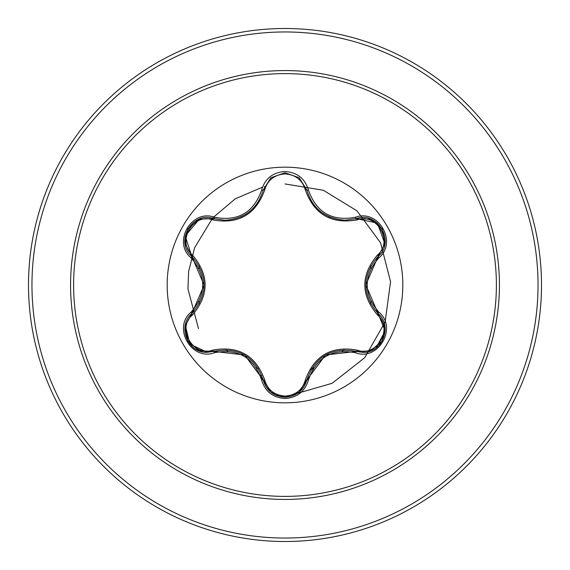 <?xml version="1.0" encoding="UTF-8"?>
<svg xmlns="http://www.w3.org/2000/svg" width="570" height="570" viewBox="0 0 570 570"><rect width="100%" height="100%" fill="white"/><g stroke="black" fill="none" stroke-linecap="round" stroke-linejoin="round"><path stroke-width="0.85" d="M285 402.826A117.826 117.826 0 0 1 167.174 285A117.826 117.826 0 0 1 285 167.174A117.826 117.826 0 0 1 402.826 285A117.826 117.826 0 0 1 285 402.826M355.495 352.766C332.039 348.391 316.357 357.447 308.434 379.934C305.028 391.433 297.212 397.625 285 398.501C272.795 397.603 264.993 391.405 261.609 379.905C253.671 357.369 237.968 348.306 214.505 352.716C191.648 361.409 172.14 327.593 191.071 312.168C206.582 294.042 206.582 275.93 191.071 257.832C172.126 242.364 191.691 208.584 214.505 217.284C237.989 221.68 253.693 212.617 261.609 190.095C265 178.595 272.795 172.397 285 171.499C297.219 172.375 305.036 178.567 308.434 190.066C316.379 212.567 332.061 221.623 355.495 217.234C378.366 208.563 397.832 242.4 378.886 257.804C363.339 275.944 363.339 294.077 378.886 312.196C397.846 327.643 378.316 361.444 355.495 352.766A1.731 0.399 -73.4 0 1 356.314 351.412L325.541 354.975L306.86 379.962A1.731 0.541 13.4 0 1 305.299 380.147C314.22 355.523 331.533 345.527 357.248 350.151C376.791 357.647 393.77 328.135 377.504 315.018C360.603 294.968 360.603 274.954 377.504 254.982C393.784 241.815 376.749 212.339 357.248 219.849C331.462 224.438 314.148 214.434 305.299 189.853C302.392 180.042 295.631 174.726 285 173.921C274.384 174.748 267.636 180.07 264.744 189.874C255.83 214.541 238.495 224.552 212.745 219.899C193.209 212.382 176.201 241.88 192.453 255.011C209.318 275.046 209.318 295.039 192.453 314.989C176.187 328.17 193.259 357.632 212.745 350.101C238.566 345.491 255.902 355.502 264.744 380.126C267.636 389.93 274.384 395.252 285 396.079C295.631 395.274 302.399 389.958 305.299 380.147M212.745 219.899A1.731 0.541 106.7 0 1 213.679 218.631L224.965 220.291L213.686 218.638C192.482 210.572 174.242 242.058 191.826 256.45A1.731 0.541 133.4 0 1 192.453 255.011M305.299 189.853A1.731 0.541 166.6 0 1 306.86 190.024C312.424 208.648 325.156 218.716 345.071 220.227C325.313 218.873 312.574 208.812 306.86 190.038L299.043 177.698L285.029 172.781L270.999 177.705L263.183 190.059C257.512 208.834 244.772 218.909 224.965 220.291C244.836 218.823 257.576 208.741 263.183 190.059A1.731 0.399 -166.7 0 1 261.609 190.095M191.071 312.168A1.731 0.399 46.6 0 1 191.826 313.55L204.131 285.121L191.826 256.45C208.043 275.474 208.043 294.505 191.826 313.55C176.949 325.776 187.715 353.521 207.238 352.31L213.686 351.362C238.303 346.809 254.804 356.336 263.183 379.941C266.354 390.628 273.636 396.385 285.021 397.219C296.4 396.392 303.682 390.642 306.86 379.962C315.224 356.407 331.712 346.895 356.314 351.412L362.734 352.353C382.256 353.571 393.043 325.812 378.131 313.578L385.135 331.02L376.058 347.964M285 73.608A211.392 211.392 0 0 1 496.392 285A211.392 211.392 0 0 1 285 496.392A211.392 211.392 0 0 1 73.608 285A211.392 211.392 0 0 1 285 73.608M285 28.5A256.5 256.5 0 0 1 541.5 285A256.5 256.5 0 0 1 285 541.5A256.5 256.5 0 0 1 28.5 285A256.5 256.5 0 0 1 285 28.5A256.5 256.5 0 0 0 28.5 285A256.5 256.5 0 0 0 285 541.5M199.379 266.404A87.623 87.623 0 0 0 198.944 268.52M198.944 301.48A87.623 87.623 0 0 0 199.379 303.596M226.012 349.788A87.623 87.623 0 0 0 227.622 351.22M256.336 367.8A87.623 87.623 0 0 0 258.388 368.484M275.709 395.188L279.535 395.338M291.819 394.939L332.111 383.304L364.743 357.654L385.12 322L390.557 281.73L380.56 242.792L356.927 210.807L323.375 190.28L285 183.932M265.948 186.326L264.259 186.718M262.492 187.16L235.246 198.816L212.781 217.811L194.619 247.722L188.599 271.619L187.972 288.99L198.495 328.641M311.704 368.448A87.623 87.623 0 0 0 313.757 367.764A87.623 87.623 0 0 1 311.704 368.448M342.299 351.291A87.623 87.623 0 0 0 343.917 349.852A87.623 87.623 0 0 1 342.299 351.291M370.607 303.689A87.623 87.623 0 0 0 371.034 301.58A87.623 87.623 0 0 1 370.607 303.689M371.034 268.42A87.623 87.623 0 0 0 370.607 266.311A87.623 87.623 0 0 1 371.034 268.42M313.065 368.84A87.559 87.559 0 0 1 310.906 369.788M261.829 375.495A87.559 87.559 0 0 1 260.155 375.188M215.966 352.303A87.559 87.559 0 0 1 214.712 351.07M207.238 352.31L189.881 344.066L185.279 325.228M185.093 326.218L191.826 313.55A1.731 0.541 -133.4 0 0 192.453 314.989M261.609 379.905A1.731 0.399 -13.3 0 1 263.183 379.941L244.708 355.032L213.686 351.362A1.731 0.541 73.3 0 1 212.745 350.101M285.021 397.219L270.771 392.11L263.183 379.941A1.731 0.541 166.7 0 0 264.744 380.126M370.65 350.913L356.314 351.412A1.731 0.541 106.6 0 0 357.248 350.151M377.504 315.018A1.731 0.541 133.3 0 0 378.138 313.586C361.879 294.54 361.879 275.488 378.131 256.422L365.798 284.879L378.131 313.578A1.731 0.399 -46.7 0 1 378.886 312.196M377.504 254.982A1.731 0.541 -133.3 0 1 378.131 256.422C395.715 242.093 377.568 210.551 356.314 218.588L377.397 223.112L384.878 243.768L378.131 256.422A1.731 0.399 46.7 0 0 378.886 257.804M357.248 219.849A1.731 0.541 73.4 0 0 356.314 218.588L345.071 220.227L356.314 218.588A1.731 0.399 -106.6 0 1 355.495 217.234M264.744 189.874A1.731 0.541 13.3 0 0 263.183 190.045L270.843 177.826M191.071 257.832A1.731 0.399 -46.6 0 0 191.826 256.45L185.207 235.923L199.35 219.122L213.686 218.638A1.731 0.399 -73.3 0 0 214.505 217.284M214.505 352.716A1.731 0.399 -106.7 0 0 213.686 351.362L199.265 350.842M308.434 379.934A1.731 0.399 -166.6 0 0 306.86 379.962L299.186 392.189M299.257 177.876L306.86 190.038A1.731 0.399 -13.4 0 0 308.434 190.066M285 499.427A214.427 214.427 0 0 1 70.573 285A214.427 214.427 0 0 1 285 70.573A214.427 214.427 0 0 1 499.427 285A214.427 214.427 0 0 1 285 499.427M285 31.963A253.037 253.037 0 0 1 538.037 285A253.037 253.037 0 0 1 285 538.037A253.037 253.037 0 0 1 31.963 285A253.037 253.037 0 0 1 285 31.963M323.532 213.793L329.895 217.163M240.796 216.942L246.283 213.992M199.065 350.771L187.801 341.088L185.051 326.503M263.183 379.941L262.955 379.036M213.686 351.362L214.569 351.113M299.022 392.324L285 397.219L270.999 392.295M356.314 351.412L355.416 351.163M306.86 379.962L307.088 379.071M384.921 326.539L382.171 341.131L370.92 350.807M377.468 312.937L384.893 326.325M378.131 256.422L377.461 257.07M370.935 219.201L382.185 228.891L384.921 243.476M355.431 218.837L370.728 219.122M306.86 190.038L307.088 190.936M271.014 177.69L285.029 172.781L299.029 177.69M263.183 190.059L262.962 190.95M213.686 218.638L214.584 218.894M185.051 243.483L187.815 228.891L199.08 219.229M192.489 257.091L185.079 243.696M191.826 313.55L192.496 312.902"/></g></svg>
